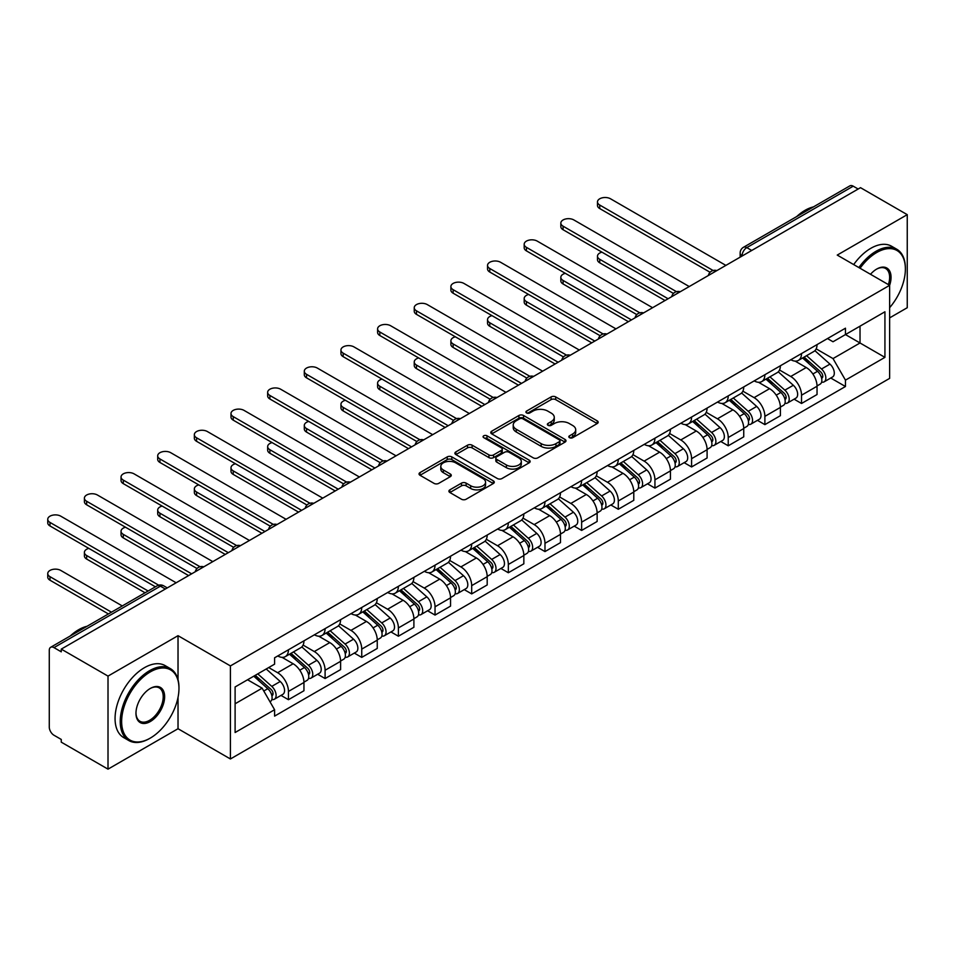 <?xml version="1.0" encoding="UTF-8"?>
<svg xmlns="http://www.w3.org/2000/svg" width="955" height="955" viewBox="0 0 955 955"><rect width="100%" height="100%" fill="white"/><g stroke="black" fill="none" stroke-linecap="round" stroke-linejoin="round"><path stroke-width="1.43" d="M569.49 437.688A2.28 1.313 0 0 0 572.714 437.688L597.221 423.543A3.259 1.886 0 0 0 598.176 422.217A3.259 1.886 0 0 0 597.221 420.88L555.703 396.922A3.259 1.886 0 0 0 551.095 396.922L526.599 411.068A2.28 1.313 0 0 0 525.93 411.999A2.28 1.313 0 0 0 526.599 412.93A2.28 1.313 0 0 0 529.822 412.93L532.997 411.092A10.433 6.028 0 0 1 547.752 411.092L551.214 413.097A10.433 6.028 0 0 1 554.27 417.359A10.433 6.028 0 0 1 551.214 421.609L548.039 423.447A2.28 1.313 0 0 0 547.37 424.378A2.28 1.313 0 0 0 548.039 425.309A2.28 1.313 0 0 0 551.274 425.309L554.437 423.483A10.433 6.028 0 0 1 569.192 423.483L572.654 425.476A10.433 6.028 0 0 1 575.71 429.738A10.433 6.028 0 0 1 572.654 434L569.49 435.826A2.28 1.313 0 0 0 568.822 436.757A2.28 1.313 0 0 0 569.49 437.688L569.49 435.826M449.865 489.843A3.259 1.886 0 0 0 448.91 491.18A3.259 1.886 0 0 0 449.865 492.505L461.504 499.238A3.259 1.886 0 0 0 466.124 499.238L493.329 483.528A3.259 1.886 0 0 0 494.284 482.191A3.259 1.886 0 0 0 493.329 480.854L451.822 456.896A3.259 1.886 0 0 0 447.215 456.896L419.997 472.606A3.259 1.886 0 0 0 419.042 473.943A3.259 1.886 0 0 0 419.997 475.268L434.071 483.385A3.259 1.886 0 0 0 438.679 483.385L450.318 476.664A3.259 1.886 0 0 0 451.273 475.339A3.259 1.886 0 0 0 450.318 474.002L443.347 469.979A8.726 5.038 0 0 1 440.792 466.41A8.726 5.038 0 0 1 446.176 461.766A8.726 5.038 0 0 1 455.69 462.853L483.015 478.634A8.726 5.038 0 0 1 485.57 482.191A8.726 5.038 0 0 1 480.186 486.847A8.726 5.038 0 0 1 470.672 485.749L466.124 483.123A3.259 1.886 0 0 0 461.504 483.123L449.865 489.843L449.865 492.505M230.418 665.922L178.024 635.684L108.011 676.104L61.263 649.114L860.503 187.669L907.25 214.66L837.237 255.081L889.63 285.33L230.418 665.922L230.418 758.974L889.63 378.383L889.63 285.33A20.27 11.699 -60 0 0 876.714 269.059L876.714 269.059A20.27 11.699 -60 0 0 870.494 274.288M533.224 457.827A3.259 1.886 0 0 0 537.832 457.827L565.05 442.117A3.259 1.886 0 0 0 566.005 440.78A3.259 1.886 0 0 0 565.05 439.455L523.543 415.485A3.259 1.886 0 0 0 518.923 415.485L491.718 431.194A3.259 1.886 0 0 0 490.763 432.531A3.259 1.886 0 0 0 491.718 433.868L533.224 457.827M484.674 438.19A2.28 1.313 0 0 1 486.99 438.512L486.99 435.79L529.189 460.155A3.259 1.886 0 0 1 530.144 461.492A3.259 1.886 0 0 1 529.189 462.817L501.972 478.527A3.259 1.886 0 0 1 497.364 478.527L455.857 454.568L455.857 451.906A3.259 1.886 0 0 0 454.902 453.231A3.259 1.886 0 0 0 455.857 454.568M455.857 451.906L467.508 445.185A3.259 1.886 0 0 1 472.116 445.185L488.948 454.902A3.259 1.886 0 0 0 493.556 454.902L501.291 450.438A3.259 1.886 0 0 0 502.246 449.113A3.259 1.886 0 0 0 501.291 447.776L483.755 437.653A2.28 1.313 0 0 1 483.087 436.721A2.28 1.313 0 0 1 484.495 435.504A2.28 1.313 0 0 1 486.99 435.79M108.011 676.104L108.011 769.145L61.263 742.154L61.263 739.445L53.981 735.243A6.649 3.832 -120 0 1 49.278 727.101L49.278 650.331A6.649 3.832 -120 0 1 50.663 647.287L157.086 585.845A6.649 3.832 60 0 1 160.404 586.167L53.981 647.621A6.649 3.832 -120 0 0 50.663 647.287M889.63 317.884L907.25 307.713L907.25 214.66M108.011 769.145L178.024 728.725L230.418 758.974M61.263 649.114L61.263 651.823L53.981 647.621M751.728 250.473L746.798 247.62A6.649 3.832 60 0 0 743.467 247.297L849.89 185.855A6.649 3.832 60 0 1 853.221 186.177L746.798 247.62A6.649 3.832 120 0 0 742.095 255.761L742.095 256.036M858.151 189.03L853.221 186.177M801.532 353.553A15.28 8.822 60 0 1 798.368 360.417L813.875 351.464A15.28 8.822 -120 0 0 817.038 344.6M779.531 370.015L790.728 376.485A15.28 8.822 60 0 1 801.532 395.203L817.038 386.25A15.28 8.822 -120 0 0 806.235 367.532L795.133 361.121M817.038 386.25L817.038 394.522L801.532 403.476L794.094 399.178M798.368 360.417A15.28 8.822 60 0 1 790.847 359.725M801.532 395.203L801.532 403.476M764.883 374.718A15.28 8.822 60 0 1 761.72 381.582L777.227 372.629A15.28 8.822 -120 0 0 780.39 365.765M757.446 420.343L764.883 424.629L780.39 415.676L780.39 407.403A15.28 8.822 -120 0 0 769.575 388.685L758.485 382.275M761.72 381.582A15.28 8.822 60 0 1 754.187 380.89M742.871 391.168L754.08 397.638A15.28 8.822 60 0 1 764.883 416.356L764.883 424.629M728.235 395.871A15.28 8.822 60 0 1 725.072 402.735L740.579 393.782A15.28 8.822 -120 0 0 743.742 386.918M720.798 441.497L728.235 445.794L743.742 436.841L743.742 428.568A15.28 8.822 -120 0 0 732.927 409.85L721.837 403.44M725.072 402.735A15.28 8.822 60 0 1 717.539 402.043M706.223 412.333L717.432 418.803A15.28 8.822 60 0 1 728.235 437.521L728.235 445.794M691.587 417.037A15.28 8.822 60 0 1 688.424 423.901L703.919 414.948A15.28 8.822 -120 0 0 707.094 408.083M684.15 462.662L691.587 466.947L707.094 457.994L707.094 449.721A15.28 8.822 -120 0 0 696.279 431.003L685.189 424.593M688.424 423.901A15.28 8.822 60 0 1 680.891 423.208M669.574 433.486L680.772 439.957A15.28 8.822 60 0 1 691.587 458.675L691.587 466.947M654.939 438.19A15.28 8.822 60 0 1 651.764 445.054L667.27 436.101A15.28 8.822 -120 0 0 670.434 429.237M647.502 483.815L654.939 488.112L670.446 479.159L670.446 470.887A15.28 8.822 -120 0 0 659.63 452.169L648.541 445.758M651.764 445.054A15.28 8.822 60 0 1 644.243 444.362M632.926 454.652L644.124 461.122A15.28 8.822 60 0 1 654.939 479.84L654.939 488.112M618.279 459.355A15.28 8.822 60 0 1 615.115 466.219L630.622 457.266A15.28 8.822 -120 0 0 633.786 450.402M610.854 504.98L618.291 509.266L633.786 500.313L633.786 492.04A15.28 8.822 -120 0 0 622.982 473.322L611.88 466.911M615.115 466.219A15.28 8.822 60 0 1 607.595 465.527M596.278 475.805L607.476 482.275A15.28 8.822 60 0 1 618.291 500.993L618.291 509.266M581.631 480.508A15.28 8.822 60 0 1 578.467 487.372L593.974 478.419A15.28 8.822 -120 0 0 597.138 471.555M574.206 526.133L581.631 530.431L597.138 521.478L597.138 513.205A15.28 8.822 -120 0 0 586.334 494.487L575.232 488.077M578.467 487.372A15.28 8.822 60 0 1 570.947 486.68M559.63 496.97L570.827 503.44A15.28 8.822 60 0 1 581.631 522.158L581.631 530.431M544.983 501.673A15.28 8.822 60 0 1 541.819 508.538L557.326 499.584A15.28 8.822 -120 0 0 560.49 492.72M537.558 547.299L544.983 551.584L560.49 542.631L560.49 534.358A15.28 8.822 -120 0 0 549.686 515.64L538.584 509.23M541.819 508.538A15.28 8.822 60 0 1 534.299 507.845M522.982 518.123L534.179 524.593A15.28 8.822 60 0 1 544.983 543.311L544.983 551.584M508.335 522.827A15.28 8.822 60 0 1 505.171 529.691L520.678 520.738A15.28 8.822 -120 0 0 523.841 513.874M500.909 568.452L508.335 572.749L523.841 563.796L523.841 555.524A15.28 8.822 -120 0 0 513.038 536.806L501.936 530.395M505.171 529.691A15.28 8.822 60 0 1 497.651 528.998M486.334 539.288L497.531 545.759A15.28 8.822 60 0 1 508.335 564.477L508.335 572.749M471.686 543.992A15.28 8.822 60 0 1 468.523 550.856L484.03 541.903A15.28 8.822 -120 0 0 487.193 535.039M464.249 589.617L471.686 593.903L487.193 584.949L487.193 576.677A15.28 8.822 -120 0 0 476.39 557.959L465.288 551.548M468.523 550.856A15.28 8.822 60 0 1 461.002 550.164M449.686 560.442L460.883 566.912A15.28 8.822 60 0 1 471.686 585.63L471.686 593.903M435.038 565.145A15.28 8.822 60 0 1 431.875 572.009L447.382 563.056A15.28 8.822 -120 0 0 450.545 556.192M427.601 610.77L435.038 615.068L450.545 606.115L450.545 597.842A15.28 8.822 -120 0 0 439.742 579.124L428.64 572.714M431.875 572.009A15.28 8.822 60 0 1 424.354 571.317M413.038 581.607L424.235 588.077A15.28 8.822 60 0 1 435.038 606.795L435.038 615.068M398.39 586.31A15.28 8.822 60 0 1 395.227 593.174L410.734 584.221A15.28 8.822 -120 0 0 413.897 577.357M390.953 631.935L398.39 636.221L413.897 627.268L413.897 618.995A15.28 8.822 -120 0 0 403.094 600.277L391.992 593.867M395.227 593.174A15.28 8.822 60 0 1 387.706 592.482M376.389 602.76L387.587 609.23A15.28 8.822 60 0 1 398.39 627.948L398.39 636.221M361.742 607.464A15.28 8.822 60 0 1 358.579 614.328L374.085 605.375A15.28 8.822 -120 0 0 377.249 598.51M354.305 653.089L361.742 657.386L377.249 648.433L377.249 640.16A15.28 8.822 -120 0 0 366.445 621.442L355.344 615.032M358.579 614.328A15.28 8.822 60 0 1 351.058 613.635M339.741 623.925L350.939 630.396A15.28 8.822 60 0 1 361.742 649.114L361.742 657.386M325.094 628.629A15.28 8.822 60 0 1 321.931 635.493L337.437 626.54A15.28 8.822 -120 0 0 340.601 619.676M317.657 674.254L325.094 678.539L340.601 669.586L340.601 661.314A15.28 8.822 -120 0 0 329.785 642.596L318.695 636.185M321.931 635.493A15.28 8.822 60 0 1 314.398 634.8M303.081 645.079L314.291 651.549A15.28 8.822 60 0 1 325.094 670.267L325.094 678.539M288.446 649.782A15.28 8.822 60 0 1 285.282 656.646L300.777 647.693A15.28 8.822 -120 0 0 303.953 640.829M281.009 695.407L288.446 699.705L303.953 690.752L303.953 682.479A15.28 8.822 -120 0 0 293.137 663.761L282.047 657.35M285.282 656.646A15.28 8.822 60 0 1 277.75 655.954M268.713 667.557L277.63 672.714A15.28 8.822 60 0 1 288.446 691.432L288.446 699.705M827.496 338.571L833.011 341.759L884.927 311.784L860.025 326.156L860.025 342.976L833.011 358.579L816.179 348.85M235.109 703.775L262.136 688.173L274.586 709.732L235.109 732.521L235.109 686.955L274.586 664.167L274.586 657.792L845.462 328.198L845.462 334.572L884.927 357.361L845.462 380.138L833.011 358.579M884.927 311.784L884.927 357.361M274.586 709.732L274.586 716.119L845.462 386.512L845.462 380.138M178.024 635.684L178.024 679.662M178.024 697.389L178.024 728.725M262.136 688.173L247.56 679.757M830.743 378.025L845.462 386.512M570.398 438.011L572.654 436.71A10.433 6.028 0 0 0 575.71 432.448L575.71 429.738M554.27 417.359L554.27 420.069A10.433 6.028 0 0 1 551.214 424.33L548.958 425.632M597.173 423.566L555.703 399.632A3.259 1.886 0 0 0 551.095 399.632L527.506 413.252M565.002 442.141L523.543 418.206A3.259 1.886 0 0 0 518.923 418.206L491.753 433.892M559.284 441.723A2.28 1.313 0 0 0 559.952 440.78A2.28 1.313 0 0 0 559.284 439.849L522.851 418.815A2.28 1.313 0 0 0 519.615 418.815L516.273 420.749A10.433 6.028 0 0 0 513.217 425.011A10.433 6.028 0 0 0 516.273 429.273L541.175 443.645A10.433 6.028 0 0 0 555.941 443.645L559.284 441.723L559.284 444.433A2.28 1.313 0 0 0 559.952 443.502L559.952 440.78M513.217 425.011L513.217 427.721A10.433 6.028 0 0 0 516.273 431.982L516.273 429.273M559.284 444.433L555.941 446.367A10.433 6.028 0 0 1 541.175 446.367L516.273 431.982M455.905 454.592L467.508 447.895L467.508 445.185M502.246 449.113L502.246 451.822A3.259 1.886 0 0 1 501.291 453.148L493.556 457.612A3.259 1.886 0 0 1 488.948 457.612L472.116 447.895A3.259 1.886 0 0 0 467.508 447.895M486.99 438.512L529.142 462.841M506.413 464.978A8.726 5.038 0 0 0 515.927 466.076A8.726 5.038 0 0 0 521.311 461.42A8.726 5.038 0 0 0 518.756 457.863L509.122 452.3A3.259 1.886 0 0 0 504.515 452.3L496.791 456.765A3.259 1.886 0 0 0 495.836 458.09A3.259 1.886 0 0 0 496.791 459.427L506.413 464.978L506.413 467.699A8.726 5.038 0 0 0 515.927 468.786A8.726 5.038 0 0 0 521.311 464.13L521.311 461.42M495.836 458.09L495.836 460.811A3.259 1.886 0 0 0 496.791 462.136L496.791 459.427M506.413 467.699L496.791 462.136M485.57 482.191L485.57 484.901A8.726 5.038 0 0 1 480.186 489.557A8.726 5.038 0 0 1 470.672 488.471L466.124 485.832A3.259 1.886 0 0 0 461.504 485.832L449.901 492.529M440.792 466.41L440.792 469.132A8.726 5.038 0 0 0 443.347 472.689L443.347 469.979M450.283 476.688L443.347 472.689M493.281 483.552L451.822 459.606A3.259 1.886 0 0 0 447.215 459.606L420.045 475.292L419.997 472.606M802.594 357.982L817.528 371.304A8.309 4.799 60 0 1 820.13 384.149L817.038 385.939M802.988 358.328L810.019 362.387M601.948 252.156A7.64 4.417 -0 0 0 597.484 256.167A7.64 4.417 -0 0 0 599.728 259.294L668.094 298.76M804.098 357.11L820.715 371.937A3.987 2.304 60 0 1 821.968 378.096A3.987 2.304 60 0 1 821.598 378.252M806.581 355.678L821.515 369A8.309 4.799 60 0 1 824.129 381.845A8.309 4.799 60 0 1 821.622 382.107M814.913 350.676L829.979 364.118A8.309 4.799 60 0 1 832.581 376.962L824.129 381.845M665.038 300.527L599.728 262.816A7.64 4.417 180 0 1 597.484 259.7L597.484 256.167M710.09 272.282L599.728 208.56A7.64 4.417 180 0 1 597.484 205.444L597.484 201.911A7.64 4.417 -0 0 0 599.728 205.038L713.122 270.504M725.884 265.394L610.532 198.795A7.64 4.417 -0 0 0 602.199 197.84A7.64 4.417 -0 0 0 597.484 201.911M765.946 379.135L780.88 392.469A8.309 4.799 60 0 1 783.482 405.302L780.378 407.093M766.34 379.493L773.371 383.552M565.3 273.321A7.64 4.417 -0 0 0 560.836 277.332A7.64 4.417 -0 0 0 563.08 280.448L631.446 319.925M767.45 378.264L784.067 393.102A3.987 2.304 60 0 1 785.32 399.262A3.987 2.304 60 0 1 784.95 399.405M769.933 376.831L784.867 390.153A8.309 4.799 60 0 1 787.481 402.998A8.309 4.799 60 0 1 784.974 403.273M778.265 371.829L793.33 385.271A8.309 4.799 60 0 1 795.933 398.116L787.481 402.998M628.39 321.68L563.08 283.981A7.64 4.417 180 0 1 560.836 280.854L560.836 277.332M729.298 400.3L744.232 413.622A8.309 4.799 60 0 1 746.834 426.467L743.73 428.258M729.692 400.646L736.723 404.705M528.64 294.474A7.64 4.417 -0 0 0 524.188 298.485A7.64 4.417 -0 0 0 526.432 301.613L594.786 341.078M730.802 399.429L747.419 414.255A3.987 2.304 60 0 1 748.672 420.415A3.987 2.304 60 0 1 748.302 420.57M733.285 397.996L748.219 411.319A8.309 4.799 60 0 1 750.833 424.163A8.309 4.799 60 0 1 748.314 424.426M741.617 392.994L756.682 406.436A8.309 4.799 60 0 1 759.285 419.281L750.833 424.163M591.742 342.845L526.432 305.134A7.64 4.417 180 0 1 524.188 302.019L524.188 298.485M673.442 293.436L563.08 229.725A7.64 4.417 180 0 1 560.836 226.598L560.836 223.076A7.64 4.417 -0 0 0 563.08 226.192L676.474 291.669M689.235 286.548L573.883 219.96A7.64 4.417 -0 0 0 565.551 219.005A7.64 4.417 -0 0 0 560.836 223.076M636.794 314.601L526.432 250.879A7.64 4.417 180 0 1 524.188 247.763L524.188 244.229A7.64 4.417 -0 0 0 526.432 247.357L639.826 312.822M652.587 307.713L537.235 241.114A7.64 4.417 -0 0 0 528.903 240.159A7.64 4.417 -0 0 0 524.188 244.229M889.63 307.689A40.528 23.398 120 0 0 905.376 269.059A40.528 23.398 120 0 0 876.714 252.514A40.528 23.398 120 0 0 860.073 268.26M858.855 267.567A41.531 23.982 -60 0 1 876.01 251.284A41.531 23.982 -60 0 1 896.769 249.231A41.531 23.982 -60 0 1 905.376 268.248A41.531 23.982 -60 0 1 905.364 268.653M888.389 284.614A19.267 11.126 120 0 0 885.643 268.51A19.267 11.126 120 0 0 876.356 269.262M796.661 216.582A41.531 23.982 -60 0 1 805.053 210.327A41.531 23.982 -60 0 1 813.445 206.889M853.686 264.583A41.531 23.982 -60 0 1 870.841 248.3A41.531 23.982 -60 0 1 891.6 246.247L896.769 249.231M149.601 738.49L150.305 738.084A40.528 23.398 120 0 0 178.967 688.448A40.528 23.398 120 0 0 150.305 671.89A40.528 23.398 120 0 0 121.643 721.538A40.528 23.398 120 0 0 150.305 738.084L149.601 738.49A41.531 23.982 -60 0 1 128.83 740.555A41.531 23.982 -60 0 1 122.467 707.273A41.531 23.982 -60 0 1 149.601 670.673A41.531 23.982 -60 0 1 170.36 668.619A41.531 23.982 -60 0 1 178.967 687.624A41.531 23.982 -60 0 1 178.967 688.042M150.305 688.448L150.305 688.448A20.27 11.699 -60 0 1 164.63 696.72A20.27 11.699 -60 0 1 150.305 721.538A20.27 11.699 -60 0 1 135.968 713.266A20.27 11.699 -60 0 1 150.305 688.448L150.305 688.448M135.98 712.848A19.267 11.126 120 0 0 139.967 721.276A19.267 11.126 120 0 0 149.601 720.321A19.267 11.126 120 0 0 162.183 703.334A19.267 11.126 120 0 0 159.234 687.898A19.267 11.126 120 0 0 149.947 688.651M70.252 635.97A41.531 23.982 -60 0 1 78.644 629.715A41.531 23.982 -60 0 1 87.048 626.277M128.83 740.555L123.661 737.57A41.531 23.982 -60 0 1 117.298 704.289A41.531 23.982 -60 0 1 144.432 667.688A41.531 23.982 -60 0 1 165.191 665.635L170.36 668.619M692.638 421.453L707.583 434.788A8.309 4.799 60 0 1 710.186 447.62L707.082 449.411M693.043 421.812L700.063 425.87M491.992 315.639A7.64 4.417 -0 0 0 487.539 319.65A7.64 4.417 -0 0 0 489.784 322.766L558.138 362.243M694.154 420.582L710.771 435.42A3.987 2.304 60 0 1 712.024 441.58A3.987 2.304 60 0 1 711.654 441.723M696.637 419.15L711.571 432.472A8.309 4.799 60 0 1 714.173 445.317A8.309 4.799 60 0 1 711.666 445.591M704.969 414.148L720.034 427.589A8.309 4.799 60 0 1 722.637 440.434L714.173 445.317M555.094 363.998L489.784 326.3A7.64 4.417 180 0 1 487.539 323.172L487.539 319.65M655.99 442.619L670.923 455.941A8.309 4.799 60 0 1 673.538 468.786L670.434 470.576M656.395 442.965L663.415 447.024M455.344 336.793A7.64 4.417 -0 0 0 450.891 340.804A7.64 4.417 -0 0 0 453.124 343.931L521.49 383.397M657.506 441.747L674.123 456.574A3.987 2.304 60 0 1 675.364 462.733A3.987 2.304 60 0 1 675.006 462.889M659.989 440.315L674.922 453.637A8.309 4.799 60 0 1 677.525 466.482A8.309 4.799 60 0 1 675.018 466.744M668.321 435.313L683.374 448.755A8.309 4.799 60 0 1 685.988 461.599L677.525 466.482M518.434 385.163L453.124 347.453A7.64 4.417 180 0 1 450.891 344.337L450.891 340.804M619.341 463.772L634.275 477.106A8.309 4.799 60 0 1 636.889 489.939L633.786 491.73M619.735 464.13L626.766 468.189M418.696 357.958A7.64 4.417 -0 0 0 414.243 361.969A7.64 4.417 -0 0 0 416.476 365.085L484.842 404.562M620.857 462.9L637.474 477.739A3.987 2.304 60 0 1 638.716 483.899A3.987 2.304 60 0 1 638.358 484.042M623.34 461.468L638.274 474.79A8.309 4.799 60 0 1 640.877 487.635A8.309 4.799 60 0 1 638.37 487.91M631.661 456.466L646.726 469.908A8.309 4.799 60 0 1 649.34 482.752L640.877 487.635M481.786 406.317L416.476 368.618A7.64 4.417 180 0 1 414.243 365.49L414.243 361.969M600.146 335.754L489.784 272.044A7.64 4.417 180 0 1 487.539 268.916L487.539 265.394A7.64 4.417 -0 0 0 489.784 268.51L603.178 333.987M615.939 328.866L500.587 262.279A7.64 4.417 -0 0 0 492.255 261.324A7.64 4.417 -0 0 0 487.539 265.394M563.486 356.919L453.124 293.197A7.64 4.417 180 0 1 450.891 290.081L450.891 286.548A7.64 4.417 -0 0 0 453.124 289.675L566.53 355.141M579.291 350.031L463.939 283.432A7.64 4.417 -0 0 0 455.607 282.477A7.64 4.417 -0 0 0 450.891 286.548M526.838 378.073L416.476 314.362A7.64 4.417 180 0 1 414.243 311.235L414.243 307.713A7.64 4.417 -0 0 0 416.476 310.829L529.882 376.306M542.643 371.185L427.291 304.597A7.64 4.417 -0 0 0 418.959 303.63A7.64 4.417 -0 0 0 414.243 307.713M582.693 484.937L597.627 498.259A8.309 4.799 60 0 1 600.241 511.104L597.138 512.895M583.087 485.283L590.118 489.342M382.048 379.111A7.64 4.417 -0 0 0 377.595 383.122A7.64 4.417 -0 0 0 379.827 386.25L448.193 425.715M584.197 484.066L600.814 498.892A3.987 2.304 60 0 1 602.068 505.052A3.987 2.304 60 0 1 601.71 505.207M586.692 482.633L601.626 495.955A8.309 4.799 60 0 1 604.229 508.8A8.309 4.799 60 0 1 601.722 509.063M595.013 477.631L610.078 491.073A8.309 4.799 60 0 1 612.692 503.918L604.229 508.8M445.137 427.482L379.827 389.771A7.64 4.417 180 0 1 377.595 386.656L377.595 383.122M490.19 399.238L379.827 335.515A7.64 4.417 180 0 1 377.595 332.4L377.595 328.866A7.64 4.417 -0 0 0 379.827 331.994L493.222 397.459M505.983 392.35L390.643 325.751A7.64 4.417 -0 0 0 382.31 324.796A7.64 4.417 -0 0 0 377.595 328.866M546.045 506.09L560.979 519.425A8.309 4.799 60 0 1 563.593 532.257L560.49 534.048M546.439 506.448L553.47 510.507M345.4 400.276A7.64 4.417 -0 0 0 340.947 404.287A7.64 4.417 -0 0 0 343.179 407.403L411.545 446.88M547.549 505.219L564.166 520.057A3.987 2.304 60 0 1 565.42 526.217A3.987 2.304 60 0 1 565.062 526.36M550.044 503.786L564.978 517.109A8.309 4.799 60 0 1 567.58 529.953A8.309 4.799 60 0 1 565.074 530.228M558.365 498.785L573.43 512.226A8.309 4.799 60 0 1 576.044 525.071L567.58 529.953M408.489 448.635L343.179 410.937A7.64 4.417 180 0 1 340.947 407.809L340.947 404.287M453.541 420.391L343.179 356.681A7.64 4.417 180 0 1 340.947 353.553L340.947 350.031A7.64 4.417 -0 0 0 343.179 353.147L456.574 418.624M469.335 413.503L353.983 346.916A7.64 4.417 -0 0 0 345.662 345.949A7.64 4.417 -0 0 0 340.947 350.031M509.397 527.256L524.331 540.578A8.309 4.799 60 0 1 526.933 553.423L523.841 555.213M509.791 527.602L516.822 531.66M308.752 421.43A7.64 4.417 -0 0 0 304.299 425.441A7.64 4.417 -0 0 0 306.531 428.568L374.897 468.034M510.901 526.384L527.518 541.21A3.987 2.304 60 0 1 528.772 547.37A3.987 2.304 60 0 1 528.413 547.525M513.396 524.952L528.33 538.274A8.309 4.799 60 0 1 530.932 551.119A8.309 4.799 60 0 1 528.425 551.381M521.717 519.95L536.782 533.391A8.309 4.799 60 0 1 539.396 546.236L530.932 551.119M371.841 469.8L306.531 432.09A7.64 4.417 180 0 1 304.299 428.974L304.299 425.441M416.893 441.556L306.531 377.834A7.64 4.417 180 0 1 304.299 374.718L304.299 371.185A7.64 4.417 -0 0 0 306.531 374.312L419.925 439.778M432.687 434.668L317.335 368.069A7.64 4.417 -0 0 0 309.014 367.114A7.64 4.417 -0 0 0 304.299 371.185M472.749 548.409L487.683 561.743A8.309 4.799 60 0 1 490.285 574.576L487.193 576.366M473.143 548.767L480.174 552.826M272.103 442.595A7.64 4.417 -0 0 0 267.651 446.606A7.64 4.417 -0 0 0 269.883 449.721L338.249 489.199M474.253 547.537L490.87 562.376A3.987 2.304 60 0 1 492.123 568.535A3.987 2.304 60 0 1 491.765 568.679M476.748 546.105L491.682 559.427A8.309 4.799 60 0 1 494.284 572.272A8.309 4.799 60 0 1 491.777 572.546M485.068 541.103L500.134 554.545A8.309 4.799 60 0 1 502.736 567.389L494.284 572.272M335.193 490.954L269.883 453.255A7.64 4.417 180 0 1 267.651 450.127L267.651 446.606M380.245 462.709L269.883 398.999A7.64 4.417 180 0 1 267.651 395.871L267.651 392.35A7.64 4.417 -0 0 0 269.883 395.466L383.277 460.943M396.038 455.822L280.686 389.234A7.64 4.417 -0 0 0 272.366 388.267A7.64 4.417 -0 0 0 267.651 392.35M436.101 569.574L451.035 582.896A8.309 4.799 60 0 1 453.637 595.741L450.545 597.532M436.495 569.92L443.526 573.979M235.455 463.748A7.64 4.417 -0 0 0 230.991 467.759A7.64 4.417 -0 0 0 233.235 470.887L301.601 510.352M437.605 568.702L454.222 583.529A3.987 2.304 60 0 1 455.475 589.689A3.987 2.304 60 0 1 455.117 589.844M440.088 567.27L455.022 580.592A8.309 4.799 60 0 1 457.636 593.437A8.309 4.799 60 0 1 455.129 593.7M448.42 562.268L463.485 575.71A8.309 4.799 60 0 1 466.088 588.555L457.636 593.437M298.545 512.119L233.235 474.408A7.64 4.417 180 0 1 230.991 471.293L230.991 467.759M343.597 483.875L233.235 420.152A7.64 4.417 180 0 1 230.991 417.037L230.991 413.503A7.64 4.417 -0 0 0 233.235 416.631L346.629 482.096M359.39 476.987L244.038 410.387A7.64 4.417 -0 0 0 235.718 409.432A7.64 4.417 -0 0 0 230.991 413.503M399.453 590.727L414.386 604.061A8.309 4.799 60 0 1 416.989 616.894L413.897 618.685M399.847 591.085L406.878 595.144M198.807 484.913A7.64 4.417 -0 0 0 194.343 488.924A7.64 4.417 -0 0 0 196.587 492.04L264.953 531.517M400.957 589.856L417.574 604.694A3.987 2.304 60 0 1 418.827 610.854A3.987 2.304 60 0 1 418.457 610.997M403.44 588.423L418.374 601.745A8.309 4.799 60 0 1 420.988 614.59A8.309 4.799 60 0 1 418.481 614.865M411.772 583.421L426.837 596.863A8.309 4.799 60 0 1 429.44 609.708L420.988 614.59M261.897 533.272L196.587 495.573A7.64 4.417 180 0 1 194.343 492.446L194.343 488.924M306.949 505.028L196.587 441.317A7.64 4.417 180 0 1 194.343 438.19L194.343 434.668A7.64 4.417 -0 0 0 196.587 437.784L309.981 503.261M322.742 498.14L207.39 431.553A7.64 4.417 -0 0 0 199.07 430.586A7.64 4.417 -0 0 0 194.343 434.668M362.805 611.892L377.738 625.215A8.309 4.799 60 0 1 380.341 638.059L377.249 639.85M363.198 612.239L370.23 616.297M162.159 506.066A7.64 4.417 -0 0 0 157.694 510.077A7.64 4.417 -0 0 0 159.939 513.205L228.305 552.67M364.309 611.021L380.926 625.847A3.987 2.304 60 0 1 382.179 632.007A3.987 2.304 60 0 1 381.809 632.162M366.792 609.588L381.725 622.911A8.309 4.799 60 0 1 384.34 635.755A8.309 4.799 60 0 1 381.833 636.018M375.124 604.587L390.189 618.028A8.309 4.799 60 0 1 392.792 630.873L384.34 635.755M225.249 554.437L159.939 516.727A7.64 4.417 180 0 1 157.694 513.611L157.694 510.077M270.301 526.193L159.939 462.471A7.64 4.417 180 0 1 157.694 459.355L157.694 455.822A7.64 4.417 -0 0 0 159.939 458.949L273.333 524.414M286.094 519.305L170.742 452.706A7.64 4.417 -0 0 0 162.41 451.751A7.64 4.417 -0 0 0 157.694 455.822M326.156 633.046L341.09 646.38A8.309 4.799 60 0 1 343.693 659.213L340.589 661.003M326.55 633.404L333.582 637.463M125.499 527.232A7.64 4.417 -0 0 0 121.046 531.243A7.64 4.417 -0 0 0 123.291 534.358L191.645 573.836M327.661 632.174L344.277 647.013A3.987 2.304 60 0 1 345.531 653.172A3.987 2.304 60 0 1 345.161 653.316M330.144 630.742L345.077 644.064A8.309 4.799 60 0 1 347.692 656.909A8.309 4.799 60 0 1 345.173 657.183M338.476 625.74L353.541 639.182A8.309 4.799 60 0 1 356.143 652.026L347.692 656.909M188.601 575.59L123.291 537.892A7.64 4.417 180 0 1 121.046 534.764L121.046 531.243M233.653 547.346L123.291 483.636A7.64 4.417 180 0 1 121.046 480.508L121.046 476.987A7.64 4.417 -0 0 0 123.291 480.102L236.685 545.58M249.446 540.458L134.094 473.871A7.64 4.417 -0 0 0 125.762 472.904A7.64 4.417 -0 0 0 121.046 476.987M289.508 654.211L304.442 667.533A8.309 4.799 60 0 1 307.044 680.378L303.941 682.168M289.902 654.557L296.933 658.616M88.851 548.385A7.64 4.417 -0 0 0 84.398 552.396A7.64 4.417 -0 0 0 86.642 555.524L148.121 591.014M291.012 653.339L307.629 668.166A3.987 2.304 60 0 1 308.883 674.326A3.987 2.304 60 0 1 308.513 674.481M293.495 651.907L308.429 665.229A8.309 4.799 60 0 1 311.044 678.074A8.309 4.799 60 0 1 308.525 678.337M301.828 646.905L316.893 660.347A8.309 4.799 60 0 1 319.495 673.191L311.044 678.074M145.065 592.78L86.642 559.045A7.64 4.417 180 0 1 84.398 555.929L84.398 552.396M197.005 568.512L86.642 504.789A7.64 4.417 180 0 1 84.398 501.673L84.398 498.14A7.64 4.417 -0 0 0 86.642 501.268L200.037 566.733M212.798 561.624L97.446 495.024A7.64 4.417 -0 0 0 89.113 494.069A7.64 4.417 -0 0 0 84.398 498.14M253.767 676.176L267.782 688.698A8.309 4.799 60 0 1 270.396 701.531L269.978 701.77M253.911 676.104L260.273 679.781M122.276 605.936L60.798 570.445A7.64 4.417 -0 0 0 52.465 569.478A7.64 4.417 -0 0 0 47.75 573.561A7.64 4.417 -0 0 0 49.982 576.677L111.472 612.179M255.272 675.316L270.981 689.331A3.987 2.304 60 0 1 272.235 695.491A3.987 2.304 60 0 1 271.865 695.634M257.755 673.872L271.781 686.382A8.309 4.799 60 0 1 274.383 699.227A8.309 4.799 60 0 1 271.877 699.502M266.218 668.989L280.233 681.5A8.309 4.799 60 0 1 282.847 694.345L274.383 699.227M108.416 613.946L49.982 580.21A7.64 4.417 180 0 1 47.75 577.083L47.75 573.561M155.402 586.812L49.982 525.954A7.64 4.417 180 0 1 47.75 522.827L47.75 519.305A7.64 4.417 -0 0 0 49.982 522.421L158.685 585.176M176.15 582.777L60.798 516.189A7.64 4.417 -0 0 0 52.465 515.223A7.64 4.417 -0 0 0 47.75 519.305M742.333 255.904L742.095 255.761A6.649 3.832 0 0 1 740.149 253.051L740.149 257.158M325.094 670.267L340.601 661.314M361.742 649.114L377.249 640.16M398.39 627.948L413.897 618.995M435.038 606.795L450.545 597.842M471.686 585.63L487.193 576.677M508.335 564.477L523.841 555.524M544.983 543.311L560.49 534.358M581.631 522.158L597.138 513.205M618.291 500.993L633.786 492.04M654.939 479.84L670.446 470.887M691.587 458.675L707.094 449.721M728.235 437.521L743.742 428.568M764.883 416.356L780.39 407.403M288.446 691.432L303.953 682.479M277.63 672.714L293.137 663.761M314.291 651.549L329.785 642.596M350.939 630.396L366.445 621.442M387.587 609.23L403.094 600.277M424.235 588.077L439.742 579.124M460.883 566.912L476.39 557.959M497.531 545.759L513.038 536.806M534.179 524.593L549.686 515.64M570.827 503.44L586.334 494.487M607.476 482.275L622.982 473.322M644.124 461.122L659.63 452.169M680.772 439.957L696.279 431.003M717.432 418.803L732.927 409.85M754.08 397.638L769.575 388.685M790.728 376.485L806.235 367.532M716.31 270.922A6.649 3.832 120 0 0 713.373 272.617M679.662 292.075A6.649 3.832 120 0 0 676.725 293.77M643.013 313.24A6.649 3.832 120 0 0 640.077 314.935M606.365 334.393A6.649 3.832 120 0 0 603.429 336.088M569.717 355.558A6.649 3.832 120 0 0 566.781 357.254M533.057 376.712A6.649 3.832 120 0 0 530.132 378.407M496.409 397.877A6.649 3.832 120 0 0 493.484 399.572M459.761 419.03A6.649 3.832 120 0 0 456.836 420.725M423.113 440.195A6.649 3.832 120 0 0 420.176 441.89M386.465 461.349A6.649 3.832 120 0 0 383.528 463.044M349.817 482.514A6.649 3.832 120 0 0 346.88 484.209M313.168 503.667A6.649 3.832 120 0 0 310.232 505.362M276.52 524.832A6.649 3.832 120 0 0 273.584 526.527M239.872 545.985A6.649 3.832 120 0 0 236.936 547.681M203.224 567.151A6.649 3.832 120 0 0 200.287 568.846M165.334 589.02L160.404 586.167A6.649 3.832 120 0 1 163.723 585.845A6.649 6.649 0 0 0 157.086 585.845M572.654 436.71L572.654 434M548.039 425.309L548.039 423.447M551.214 424.33L551.214 421.609M526.599 412.93L526.599 411.068M551.095 399.632L551.095 396.922M555.703 399.632L555.703 396.922M597.221 423.543L597.221 420.88M491.718 433.868L491.718 431.194M518.923 418.206L518.923 415.485M523.543 418.206L523.543 415.485M565.05 442.117L565.05 439.455M541.175 446.367L541.175 443.645M555.941 446.367L555.941 443.645M472.116 447.895L472.116 445.185M488.948 457.612L488.948 454.902M493.556 457.612L493.556 454.902M501.291 453.148L501.291 450.438M529.189 462.817L529.189 460.155M461.504 485.832L461.504 483.123M466.124 485.832L466.124 483.123M470.672 488.471L470.672 485.749M450.318 476.664L450.318 474.002M447.215 459.606L447.215 456.896M451.822 459.606L451.822 456.896M493.329 483.528L493.329 480.854M817.528 371.304L812.872 373.99M822.792 376.282L821.3 377.141M829.979 364.118L821.515 369M599.728 262.816L599.728 259.294M599.728 205.038L599.728 208.56M780.88 392.469L776.224 395.155M786.144 397.435L784.652 398.295M793.33 385.271L784.867 390.153M563.08 283.981L563.08 280.448M744.232 413.622L739.576 416.308M749.496 418.6L747.992 419.46M756.682 406.436L748.219 411.319M526.432 305.134L526.432 301.613M563.08 226.192L563.08 229.725M526.432 247.357L526.432 250.879M707.583 434.788L702.916 437.474M712.848 439.754L711.344 440.613M720.034 427.589L711.571 432.472M489.784 326.3L489.784 322.766M670.923 455.941L666.268 458.627M676.2 460.919L674.696 461.778M683.374 448.755L674.922 453.637M453.124 347.453L453.124 343.931M634.275 477.106L629.62 479.792M639.552 482.072L638.047 482.932M646.726 469.908L638.274 474.79M416.476 368.618L416.476 365.085M489.784 268.51L489.784 272.044M453.124 289.675L453.124 293.197M416.476 310.829L416.476 314.362M597.627 498.259L592.971 500.945M602.892 503.237L601.399 504.097M610.078 491.073L601.626 495.955M379.827 389.771L379.827 386.25M379.827 331.994L379.827 335.515M560.979 519.425L556.323 522.11M566.243 524.39L564.751 525.25M573.43 512.226L564.978 517.109M343.179 410.937L343.179 407.403M343.179 353.147L343.179 356.681M524.331 540.578L519.675 543.264M529.595 545.556L528.103 546.415M536.782 533.391L528.33 538.274M306.531 432.09L306.531 428.568M306.531 374.312L306.531 377.834M487.683 561.743L483.027 564.429M492.947 566.709L491.455 567.568M500.134 554.545L491.682 559.427M269.883 453.255L269.883 449.721M269.883 395.466L269.883 398.999M451.035 582.896L446.379 585.582M456.299 587.874L454.807 588.734M463.485 575.71L455.022 580.592M233.235 474.408L233.235 470.887M233.235 416.631L233.235 420.152M414.386 604.061L409.731 606.747M419.651 609.027L418.159 609.887M426.837 596.863L418.374 601.745M196.587 495.573L196.587 492.04M196.587 437.784L196.587 441.317M377.738 625.215L373.083 627.901M383.003 630.193L381.511 631.052M390.189 618.028L381.725 622.911M159.939 516.727L159.939 513.205M159.939 458.949L159.939 462.471M341.09 646.38L336.435 649.066M346.355 651.346L344.851 652.205M353.541 639.182L345.077 644.064M123.291 537.892L123.291 534.358M123.291 480.102L123.291 483.636M304.442 667.533L299.775 670.219M309.707 672.511L308.202 673.371M316.893 660.347L308.429 665.229M86.642 559.045L86.642 555.524M86.642 501.268L86.642 504.789M267.782 688.698L263.771 691.014M273.058 693.664L271.554 694.524M280.233 681.5L271.781 686.382M49.982 580.21L49.982 576.677M49.982 522.421L49.982 525.954M716.871 270.599A6.649 6.649 0 0 0 708.347 275.518M680.223 291.753A6.649 6.649 0 0 0 671.699 296.683M643.575 312.918A6.649 6.649 0 0 0 635.051 317.836M606.926 334.071A6.649 6.649 0 0 0 598.403 339.001M570.278 355.236A6.649 6.649 0 0 0 561.755 360.154M533.63 376.389A6.649 6.649 0 0 0 525.107 381.32M496.982 397.555A6.649 6.649 0 0 0 488.447 402.473M460.334 418.708A6.649 6.649 0 0 0 451.799 423.638M423.674 439.873A6.649 6.649 0 0 0 415.15 444.791M387.026 461.026A6.649 6.649 0 0 0 378.502 465.956M350.378 482.191A6.649 6.649 0 0 0 341.854 487.11M313.729 503.345A6.649 6.649 0 0 0 305.206 508.275M277.081 524.51A6.649 6.649 0 0 0 268.558 529.428M240.433 545.663A6.649 6.649 0 0 0 231.91 550.593M203.785 566.828A6.649 6.649 0 0 0 195.262 571.747M167.28 587.898L163.723 585.845M743.467 247.297A6.649 6.649 0 0 0 740.149 253.051M905.376 269.059L905.376 268.248M178.967 688.448L178.967 687.624"/></g></svg>

